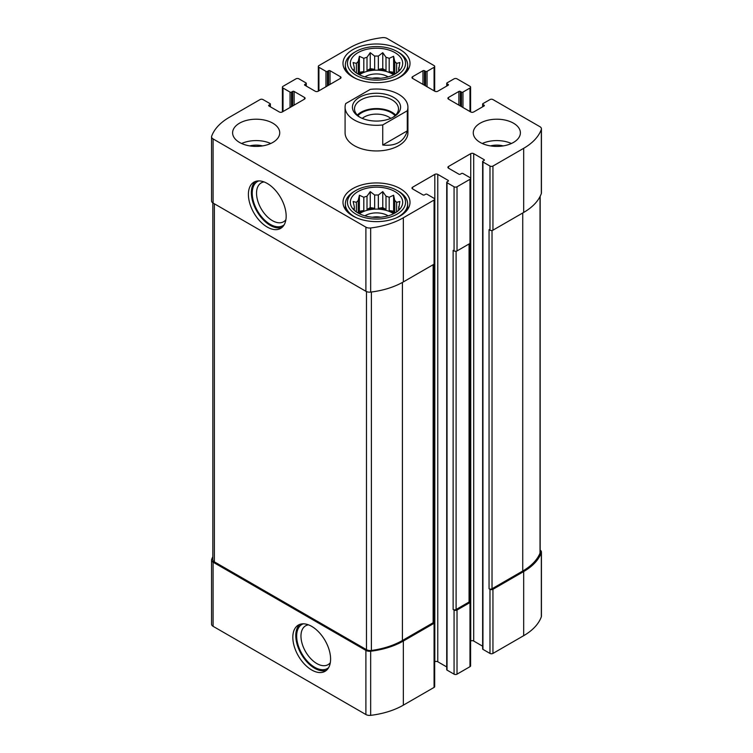 <?xml version="1.0" encoding="UTF-8"?>
<svg xmlns="http://www.w3.org/2000/svg" width="753" height="753" viewBox="0 0 753 753"><rect width="100%" height="100%" fill="white"/><g stroke="black" fill="none" stroke-linecap="round" stroke-linejoin="round"><path stroke-width="1.13" d="M212.826 556.74A64.927 37.481 0 0 0 211.668 559.432A5.233 3.021 0 0 0 211.565 560.044A5.233 3.021 0 0 0 213.099 562.19L365.892 650.404A5.233 3.021 0 0 0 370.655 651.223A64.927 37.481 0 0 0 403.344 641.029L434.076 623.286A2.099 1.205 0 0 0 434.688 622.43A2.099 1.205 0 0 0 434.076 621.573L433.756 621.394M211.565 560.044L211.565 624.181A5.233 3.021 0 0 0 213.099 626.317L365.892 714.531A5.233 3.021 0 0 0 370.655 715.35A64.927 37.481 0 0 0 403.344 705.156L434.076 687.414A2.099 1.205 0 0 0 434.688 686.557L434.688 622.43M311.704 669.991A26.703 15.418 -120 0 0 325.061 671.318A26.703 15.418 -120 0 0 325.061 640.483A26.703 15.418 -120 0 0 298.357 625.065A26.703 15.418 -120 0 0 294.263 646.46A26.703 15.418 -120 0 0 311.704 669.991M434.688 661.84L434.81 661.765A2.099 1.205 0 0 1 437.775 661.765L437.775 174.385L448.139 180.372A1.045 0.602 0 0 1 448.139 181.228L447.028 181.868A1.045 0.602 0 0 0 446.727 182.301L446.727 669.671A1.045 0.602 0 0 0 447.028 670.104L454.068 674.161L454.068 610.034A2.099 1.205 0 0 0 457.024 610.034L469.985 602.551A2.099 1.205 0 0 0 470.597 601.694A2.099 1.205 0 0 0 469.985 600.838L469.674 600.659M454.068 674.161A2.099 1.205 0 0 0 457.024 674.161L469.985 666.678A2.099 1.205 0 0 0 470.597 665.821L470.597 601.694M470.597 641.104L470.729 641.029A2.099 1.205 0 0 1 473.693 641.029L473.693 153.65L484.057 159.636A1.045 0.602 0 0 1 484.057 160.493L482.946 161.133A1.045 0.602 0 0 0 482.635 161.566L482.635 648.935A1.045 0.602 0 0 0 482.946 649.368L489.977 653.425L489.977 589.298A2.099 1.205 0 0 0 492.942 589.298L523.674 571.555A64.927 37.481 0 0 0 541.332 552.683A5.233 3.021 0 0 0 541.435 552.071A5.233 3.021 0 0 0 540.174 550.104M489.977 653.425A2.099 1.205 0 0 0 492.942 653.425L523.674 635.683A64.927 37.481 0 0 0 541.332 616.811A5.233 3.021 0 0 0 541.435 616.199L541.435 552.071M460.356 105.985L460.356 91.452L461.467 92.092A1.045 0.602 0 0 0 462.954 92.092L469.985 88.026A2.099 1.205 0 0 0 470.597 87.179A2.099 1.205 0 0 0 469.985 86.322L457.024 78.839A2.099 1.205 0 0 0 454.068 78.839L447.028 82.896A1.045 0.602 0 0 0 447.028 83.752L448.139 84.392A1.045 0.602 0 0 1 448.139 85.249L437.775 91.235A2.099 1.205 0 0 1 434.81 91.235L412.597 78.406L412.597 76.702A2.099 1.205 0 0 0 411.985 77.559A2.099 1.205 0 0 0 412.597 78.406M412.597 76.702L422.97 70.716A1.045 0.602 0 0 1 424.447 70.716L425.558 71.356A1.045 0.602 0 0 0 427.036 71.356L434.076 67.299A2.099 1.205 0 0 0 434.688 66.443A2.099 1.205 0 0 0 434.076 65.586L387.108 38.469A5.233 3.021 0 0 0 382.345 37.65A64.927 37.481 0 0 0 349.656 47.844L318.924 65.586A2.099 1.205 0 0 0 318.312 66.443A2.099 1.205 0 0 0 318.924 67.299L325.964 71.356A1.045 0.602 0 0 0 327.442 71.356L328.553 70.716A1.045 0.602 0 0 1 330.03 70.716L340.403 76.702A2.099 1.205 0 0 1 341.015 77.559A2.099 1.205 0 0 1 340.403 78.406L318.19 91.235A2.099 1.205 0 0 1 315.225 91.235L304.861 85.249L304.861 84.392A1.045 0.602 0 0 0 304.861 85.249M304.861 84.392L305.972 83.752A1.045 0.602 0 0 0 305.972 82.896L298.932 78.839A2.099 1.205 0 0 0 295.976 78.839L283.015 86.322A2.099 1.205 0 0 0 282.403 87.179A2.099 1.205 0 0 0 283.015 88.026L290.046 92.092A1.045 0.602 0 0 0 291.533 92.092L292.644 91.452A1.045 0.602 0 0 1 294.122 91.452L304.485 97.438A2.099 1.205 0 0 1 305.097 98.295A2.099 1.205 0 0 1 304.485 99.142L282.271 111.971A2.099 1.205 0 0 1 279.307 111.971L268.943 105.985L268.943 105.128A1.045 0.602 0 0 0 268.943 105.985M268.943 105.128L270.054 104.488A1.045 0.602 0 0 0 270.054 103.632L263.023 99.575A2.099 1.205 0 0 0 260.058 99.575L229.326 117.317A64.927 37.481 0 0 0 211.668 136.189A5.233 3.021 0 0 0 211.565 136.801A5.233 3.021 0 0 0 213.099 138.938L365.892 227.152A5.233 3.021 0 0 0 370.655 227.971A64.927 37.481 0 0 0 403.344 217.777L434.076 200.034A2.099 1.205 0 0 0 434.688 199.187A2.099 1.205 0 0 0 434.076 198.331L427.036 194.265A1.045 0.602 0 0 0 425.558 194.265L424.447 194.905A1.045 0.602 0 0 1 422.97 194.905L412.597 188.928L412.597 187.215A2.099 1.205 0 0 0 411.985 188.071A2.099 1.205 0 0 0 412.597 188.928M211.565 136.801L211.565 200.929A5.233 3.021 0 0 0 213.099 203.065L213.099 138.938M267.277 227.077A26.703 15.418 -120 0 0 280.634 228.404A26.703 15.418 -120 0 0 280.634 197.568A26.703 15.418 -120 0 0 253.93 182.151A26.703 15.418 -120 0 0 249.836 203.545A26.703 15.418 -120 0 0 267.277 227.077M434.688 199.187L434.688 263.315A2.099 1.205 0 0 1 434.076 264.171L403.344 281.914A64.927 37.481 0 0 1 370.655 292.098A5.233 3.021 0 0 1 365.892 291.279L213.099 203.065M412.597 187.215L434.81 174.385A2.099 1.205 0 0 1 437.775 174.385M437.775 661.765L446.727 666.932M446.727 182.301A1.045 0.602 0 0 0 447.028 182.725L454.068 186.782A2.099 1.205 0 0 0 457.024 186.782L469.985 179.308A2.099 1.205 0 0 0 470.597 178.452A2.099 1.205 0 0 0 469.985 177.595L462.954 173.529A1.045 0.602 0 0 0 461.467 173.529L460.356 174.178A1.045 0.602 0 0 1 458.878 174.178L448.515 168.192L448.515 166.479A2.099 1.205 0 0 0 447.903 167.335A2.099 1.205 0 0 0 448.515 168.192M470.597 178.452L470.597 242.579A2.099 1.205 0 0 1 469.985 243.435L457.024 250.918A2.099 1.205 0 0 1 454.068 250.918L453.137 250.382L453.137 609.497A2.099 1.205 0 0 0 456.102 609.497L469.063 602.014A2.099 1.205 0 0 0 469.674 601.167L469.674 243.614M454.068 610.034L453.137 609.497M448.515 166.479L470.729 153.65A2.099 1.205 0 0 1 473.693 153.65M473.693 641.029L482.635 646.196M482.635 161.566A1.045 0.602 0 0 0 482.946 161.989L489.977 166.055A2.099 1.205 0 0 0 492.942 166.055L523.674 148.313A64.927 37.481 0 0 0 541.332 129.441A5.233 3.021 0 0 0 541.435 128.819A5.233 3.021 0 0 0 539.901 126.683L492.942 99.575A2.099 1.205 0 0 0 489.977 99.575L482.946 103.632A1.045 0.602 0 0 0 482.946 104.488L484.057 105.128A1.045 0.602 0 0 1 484.057 105.985L473.693 111.971A2.099 1.205 0 0 1 470.729 111.971L448.515 99.142L448.515 97.438A2.099 1.205 0 0 0 447.903 98.295A2.099 1.205 0 0 0 448.515 99.142M541.435 128.819L541.435 192.956A5.233 3.021 0 0 1 541.332 193.568A64.927 37.481 0 0 1 523.674 212.44L492.942 230.183A2.099 1.205 0 0 1 489.977 230.183L489.055 229.646L489.055 588.761A2.099 1.205 0 0 0 492.02 588.761L522.742 571.019A64.927 37.481 0 0 0 540.033 553.107A5.233 3.021 0 0 0 540.174 552.41L540.174 196.26M489.977 589.298L489.055 588.761M448.515 97.438L458.878 91.452A1.045 0.602 0 0 1 460.356 91.452M480.169 142.43A23.559 13.601 0 0 0 505.847 145.376A23.559 13.601 0 0 0 520.389 132.81A23.559 13.601 0 0 0 513.49 123.191A23.559 13.601 0 0 0 487.812 120.245A23.559 13.601 0 0 0 473.27 132.81A23.559 13.601 0 0 0 480.169 142.43M239.51 142.43A23.559 13.601 0 0 0 265.188 145.376A23.559 13.601 0 0 0 279.73 132.81A23.559 13.601 0 0 0 272.831 123.191A23.559 13.601 0 0 0 247.153 120.245A23.559 13.601 0 0 0 232.611 132.81A23.559 13.601 0 0 0 239.51 142.43M400.191 49.66A33.509 19.343 180 0 1 410.009 63.337A33.509 19.343 180 0 1 376.5 82.689A33.509 19.343 180 0 1 342.991 63.337A33.509 19.343 180 0 1 363.68 45.462A33.509 19.343 180 0 1 400.191 49.66M400.191 188.608A33.509 19.343 180 0 1 410.009 202.284A33.509 19.343 180 0 1 376.5 221.627A33.509 19.343 180 0 1 342.991 202.284A33.509 19.343 180 0 1 363.68 184.41A33.509 19.343 180 0 1 400.191 188.608M407.288 110.757L382.731 124.942A31.419 18.138 180 0 1 354.286 119.991A31.419 18.138 180 0 1 345.081 107.161L345.081 132.81A31.419 18.138 0 0 0 354.286 145.64A31.419 18.138 0 0 0 388.52 149.574A31.419 18.138 0 0 0 407.919 132.81L407.919 107.161A31.419 18.138 180 0 1 407.288 110.757L407.288 130.853L382.731 145.028C395.814 146.393 404.003 141.668 407.288 130.853M212.826 202.896L212.826 559.705A5.233 3.021 0 0 0 214.36 561.842L366.476 649.67A5.233 3.021 0 0 0 371.38 650.479A64.927 37.481 0 0 0 402.413 640.492L433.144 622.75A2.099 1.205 0 0 0 433.756 621.893L433.756 264.35M264.058 181.934A22.43 12.952 -120 0 0 261.178 182.904A22.43 12.952 -120 0 0 257.742 200.872A22.43 12.952 -120 0 0 272.388 220.638A22.43 12.952 -120 0 0 283.608 221.749A22.43 12.952 -120 0 0 285.886 219.735M258.806 180.899A25.47 14.702 -120 0 0 253.29 200.787A25.47 14.702 -120 0 0 270.242 224.366A25.47 14.702 -120 0 0 284.154 224.799M255.493 181.435A26.703 15.418 -120 0 0 253.224 203.188A26.703 15.418 -120 0 0 270.242 225.373A26.703 15.418 -120 0 0 282.027 227.406M308.495 624.849A22.43 12.952 -120 0 0 305.605 625.818A22.43 12.952 -120 0 0 302.169 643.787A22.43 12.952 -120 0 0 316.825 663.553A22.43 12.952 -120 0 0 328.035 664.664A22.43 12.952 -120 0 0 330.313 662.649M303.233 623.813A25.47 14.702 -120 0 0 297.717 643.702A25.47 14.702 -120 0 0 314.669 667.271A25.47 14.702 -120 0 0 328.581 667.713M299.92 624.35A26.703 15.418 -120 0 0 297.651 646.102A26.703 15.418 -120 0 0 314.669 668.288A26.703 15.418 -120 0 0 326.454 670.321M395.014 191.591A26.176 15.116 180 0 1 400.398 208.459A26.176 15.116 180 0 1 376.5 217.401A26.176 15.116 180 0 1 352.602 208.459A26.176 15.116 180 0 1 361.656 189.831A26.176 15.116 180 0 1 395.014 191.591M398.525 191.271L397.047 190.424A29.056 16.773 180 0 1 397.047 214.144A29.056 16.773 180 0 1 355.953 214.144A29.056 16.773 180 0 1 355.953 190.424A29.056 16.773 180 0 1 397.047 190.424L398.525 191.271A31.155 17.987 180 0 1 407.655 203.997A31.155 17.987 180 0 1 396.069 217.984M399.062 209.946L399.862 208.722L398.676 208.901L398.676 210.313M398.676 206.774A22.251 12.848 180 0 1 398.751 207.837A22.251 12.848 180 0 1 398.676 208.901L399.862 201.493L396.624 202.359L396.624 211.951M394.534 213.24L393.603 211.226L393.603 195.234L394.788 200.514A22.251 12.848 180 0 1 396.624 202.359M393.603 195.234L389.188 197.277L389.188 210.539A22.251 12.848 0 0 1 392.238 212.007A22.251 12.848 0 0 1 394.29 213.372M385.997 196.213L385.997 209.475L382.759 207.612L382.759 191.62L385.997 196.213A22.251 12.848 180 0 1 389.188 197.277M382.759 191.62L378.345 195.036L378.345 208.289A22.251 12.848 0 0 1 385.997 209.475M374.655 195.036L374.655 208.289L370.241 207.612L370.241 191.62L374.655 195.036A22.251 12.848 180 0 1 378.345 195.036M370.241 191.62L367.003 196.213L367.003 209.475A22.251 12.848 0 0 1 374.655 208.289M363.812 197.277L363.812 210.539L359.397 211.226L359.397 195.234L363.812 197.277A22.251 12.848 180 0 1 367.003 196.213M359.397 195.234L358.212 200.514L358.212 213.099M354.324 206.774L354.324 208.901A22.251 12.848 180 0 1 354.249 207.837A22.251 12.848 180 0 1 354.324 206.774L353.138 201.493L356.376 202.359A22.251 12.848 180 0 1 358.212 200.514M354.324 210.313L354.324 208.901L353.138 208.722L353.938 209.946M359.397 213.73A22.251 12.848 180 0 1 392.238 212.864A22.251 12.848 180 0 1 393.603 213.73M394.788 200.514L394.788 213.099M356.376 202.359L356.376 211.951M363.812 210.539A22.251 12.848 0 0 0 358.71 213.372M364.904 215.838A15.709 9.074 180 0 1 387.607 215.537A15.709 9.074 180 0 1 388.096 215.838M372.424 217.212A12.876 7.436 180 0 1 380.576 217.212M356.931 217.984A31.155 17.987 180 0 1 345.345 203.997A31.155 17.987 180 0 1 354.475 191.271L355.953 190.424M395.014 52.654A26.176 15.116 180 0 1 400.398 69.511A26.176 15.116 180 0 1 376.5 78.453A26.176 15.116 180 0 1 352.602 69.511A26.176 15.116 180 0 1 361.656 50.893A26.176 15.116 180 0 1 395.014 52.654M398.525 52.334L397.047 51.477A29.056 16.773 180 0 1 397.047 75.206A29.056 16.773 180 0 1 355.953 75.206A29.056 16.773 180 0 1 355.953 51.477A29.056 16.773 180 0 1 397.047 51.477L398.525 52.334A31.155 17.987 180 0 1 407.655 65.05A31.155 17.987 180 0 1 396.069 79.046M399.062 71.008L399.862 69.775L398.676 69.954L398.676 71.375M398.676 67.826A22.251 12.848 180 0 1 398.751 68.89A22.251 12.848 180 0 1 398.676 69.954L399.862 62.546L396.624 63.412L396.624 73.003M394.534 74.293L393.603 72.279L393.603 56.287L394.788 61.567A22.251 12.848 180 0 1 396.624 63.412M393.603 56.287L389.188 58.339L389.188 71.591A22.251 12.848 0 0 1 392.238 73.069A22.251 12.848 0 0 1 394.29 74.434M385.997 57.275L385.997 70.528L382.759 68.664L382.759 52.672L385.997 57.275A22.251 12.848 180 0 1 389.188 58.339M382.759 52.672L378.345 56.089L378.345 69.351A22.251 12.848 0 0 1 385.997 70.528M374.655 56.089L374.655 69.351L370.241 68.664L370.241 52.672L374.655 56.089A22.251 12.848 180 0 1 378.345 56.089M370.241 52.672L367.003 57.275L367.003 70.528A22.251 12.848 0 0 1 374.655 69.351M363.812 58.339L363.812 71.591L359.397 72.279L359.397 56.287L363.812 58.339A22.251 12.848 180 0 1 367.003 57.275M359.397 56.287L358.212 61.567L358.212 74.161M354.324 67.826L354.324 69.954A22.251 12.848 180 0 1 354.249 68.89A22.251 12.848 180 0 1 354.324 67.826L353.138 62.546L356.376 63.412A22.251 12.848 180 0 1 358.212 61.567M354.324 71.375L354.324 69.954L353.138 69.775L353.938 71.008M359.397 74.782A22.251 12.848 180 0 1 392.238 73.926A22.251 12.848 180 0 1 393.603 74.782M394.788 61.567L394.788 74.161M356.376 63.412L356.376 73.003M363.812 71.591A22.251 12.848 0 0 0 358.71 74.434M364.904 76.891A15.709 9.074 180 0 1 387.607 76.59A15.709 9.074 180 0 1 388.096 76.891M372.424 78.274A12.876 7.436 180 0 1 380.576 78.274M356.931 79.046A31.155 17.987 180 0 1 345.345 65.05A31.155 17.987 180 0 1 354.475 52.334L355.953 51.477M241.591 143.503A23.559 13.601 180 0 1 270.751 143.503M249.78 145.903A15.709 9.074 180 0 1 262.562 145.903M482.249 143.503A23.559 13.601 180 0 1 511.409 143.503M490.438 145.903A15.709 9.074 180 0 1 503.22 145.903M359.397 72.279L358.466 74.293M370.241 68.664L367.003 70.528M382.759 68.664L378.345 69.351M393.603 72.279L389.188 71.591M359.397 211.226L358.466 213.24M370.241 207.612L367.003 209.475M382.759 207.612L378.345 208.289M393.603 211.226L389.188 210.539M345.081 107.161A31.419 18.138 180 0 1 345.712 103.566L370.269 89.381A31.419 18.138 180 0 1 407.919 107.161M382.731 124.942L382.731 145.028M359.473 97.325A24.087 13.902 180 0 1 393.527 97.325A24.087 13.902 180 0 1 393.527 116.997A24.087 13.902 180 0 1 359.473 116.997A24.087 13.902 180 0 1 359.473 97.325M360.245 117.421A21.988 12.697 180 0 1 354.512 108.874A21.988 12.697 180 0 1 360.951 99.895A21.988 12.697 180 0 1 384.915 97.137A21.988 12.697 180 0 1 398.488 108.874A21.988 12.697 180 0 1 392.755 117.421M357.308 115.068A21.988 12.697 180 0 1 360.951 112.291A21.988 12.697 180 0 1 395.692 115.068M357.929 115.67A20.943 12.095 180 0 1 361.694 112.715A20.943 12.095 180 0 1 395.071 115.67M362.268 118.381A17.404 10.043 180 0 1 364.198 117.054A17.404 10.043 180 0 1 390.732 118.381M213.099 626.317L213.099 562.19M365.892 714.531L365.892 650.404M370.655 715.35L370.655 651.223M403.344 705.156L403.344 641.029M434.076 687.414L434.076 623.286M457.024 674.161L457.024 610.034M469.985 666.678L469.985 602.551M492.942 653.425L492.942 589.298M523.674 635.683L523.674 571.555M541.332 616.811L541.332 552.683M447.028 85.889L447.028 83.752M448.139 85.249L448.139 84.392M422.97 84.392L422.97 70.716M424.447 85.249L424.447 70.716M425.558 85.889L425.558 71.356M427.036 86.746L427.036 71.356M434.076 90.812L434.076 67.299M318.924 90.812L318.924 67.299M325.964 86.746L325.964 71.356M327.442 85.889L327.442 71.356M328.553 85.249L328.553 70.716M330.03 84.392L330.03 70.716M340.403 78.406L340.403 76.702M305.972 85.889L305.972 83.752M283.015 111.548L283.015 88.026M290.046 107.481L290.046 92.092M291.533 106.625L291.533 92.092M292.644 105.985L292.644 91.452M294.122 105.128L294.122 91.452M304.485 99.142L304.485 97.438M270.054 106.625L270.054 104.488M365.892 291.279L365.892 227.152M370.655 292.098L370.655 227.971M403.344 281.914L403.344 217.777M434.076 264.171L434.076 200.034M434.81 661.765L434.81 174.385M448.139 181.228L448.139 180.372M447.028 670.104L447.028 182.725M454.068 250.918L454.068 186.782M457.024 250.918L457.024 186.782M469.985 243.435L469.985 179.308M470.729 641.029L470.729 153.65M484.057 160.493L484.057 159.636M482.946 649.368L482.946 161.989M489.977 230.183L489.977 166.055M492.942 230.183L492.942 166.055M523.674 212.44L523.674 148.313M541.332 193.568L541.332 129.441M482.946 106.625L482.946 104.488M484.057 105.985L484.057 105.128M458.878 105.128L458.878 91.452M461.467 106.625L461.467 92.092M462.954 107.481L462.954 92.092M469.985 111.548L469.985 88.026M492.02 588.761L492.02 230.493M522.742 571.019L522.742 212.977M540.033 553.107L540.033 196.533M456.102 609.497L456.102 251.229M469.063 602.014L469.063 243.972M214.36 561.842L214.36 203.799M366.476 649.67L366.476 291.571M371.38 650.479L371.38 292.013M402.413 640.492L402.413 282.431M433.144 622.75L433.144 264.698M446.727 86.068L446.727 83.329M434.688 91.16L434.688 66.443M318.312 91.16L318.312 66.443M306.273 86.068L306.273 83.329M282.403 111.896L282.403 87.179M270.365 106.804L270.365 104.065M482.635 106.804L482.635 104.065M470.597 111.896L470.597 87.179M345.345 203.997L345.345 209.409M407.655 203.997L407.655 209.409M345.345 65.05L345.345 70.471M407.655 65.05L407.655 70.471"/></g></svg>
